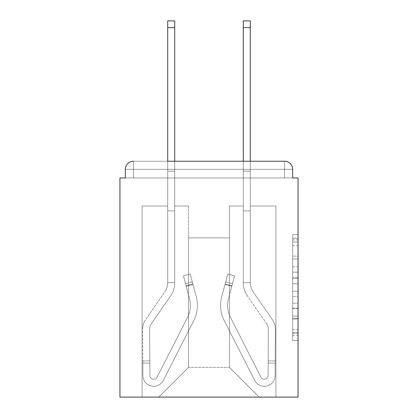 <?xml version="1.0" encoding="UTF-8"?>
<svg xmlns="http://www.w3.org/2000/svg" width="418" height="418" viewBox="0 0 418 418"><rect width="100%" height="100%" fill="white"/><g stroke="black" fill="none" stroke-linecap="round" stroke-linejoin="round"><path stroke-width="0.31" stroke-dasharray="2.09 1.57" d="M292.657 266.872L292.657 283.822L298.055 283.822L298.055 335.215L298.055 239.854L298.055 283.822L292.657 283.822L292.657 238.26L292.657 340.513L292.657 234.555L292.657 333.094L298.055 333.094L292.657 333.094L298.055 333.094L292.657 333.094L292.657 316.139L292.657 340.513L298.055 340.513L298.055 234.555L298.055 332.827L298.055 291.241L292.657 291.241L298.055 291.241L298.055 316.139L298.055 241.97L292.657 241.97L298.055 241.97L298.055 340.513L298.055 239.854L298.055 340.513L292.657 340.513L292.657 234.555L298.055 234.555L298.055 239.854L298.055 234.555L298.055 239.854L298.055 234.555L298.055 238.26L298.055 234.555L292.657 234.555L292.657 241.97L298.055 241.97L292.657 241.97L292.657 266.872L298.055 266.872M298.055 277.468L298.055 272.17L298.055 277.468L292.657 277.468L292.657 256.14L292.657 318.924L292.657 303.16L298.055 303.16L292.657 303.16L292.657 340.513L298.055 340.513L292.657 340.513L298.055 340.513L292.657 340.513L292.657 234.555L298.055 234.555L292.657 234.555L298.055 234.555L292.657 234.555L292.657 277.468L298.055 277.468M284.569 177.964L284.564 169.327L292.657 169.327A8.094 8.094 0 0 0 284.564 161.233A8.094 8.094 0 0 1 292.657 169.327L292.657 177.964L292.657 169.327L292.657 177.964L284.569 177.964L292.657 177.964L284.569 177.964L292.657 177.964L292.657 169.327A8.094 8.094 0 0 0 284.564 161.233L133.436 161.233L133.436 169.327L284.564 169.327L284.564 177.964L292.657 177.964L284.569 177.964L284.564 169.327L284.564 177.964L292.657 177.964L284.569 177.964L284.564 169.327L284.564 177.964L292.657 177.964L284.569 177.964L284.564 169.327L284.564 177.964L292.657 177.964L292.657 169.327L284.564 169.327L284.564 177.964L292.657 177.964L292.657 169.327A8.094 8.094 0 0 0 284.564 161.233L284.564 177.964L284.564 169.327L284.564 177.964L298.055 177.964L298.055 397.1L119.945 397.1L119.945 177.964L125.343 177.964L125.343 169.327L125.343 177.964L133.436 177.964L125.343 177.964L133.436 177.964L133.436 169.327L133.436 177.964L133.436 169.327L284.564 169.327L125.343 169.327A8.094 8.094 0 0 1 133.436 161.233L284.564 161.233L133.436 161.233A8.094 8.094 0 0 0 125.343 169.327L125.343 177.964L133.436 177.964L133.436 161.233A8.094 8.094 0 0 0 125.343 169.327L125.343 177.964L133.436 177.964L133.436 169.327L133.431 177.964L125.343 177.964L133.436 177.964L133.436 169.327L284.564 169.327L284.564 177.964L133.436 177.964L133.436 169.327L133.431 177.964L125.343 177.964L133.436 177.964L133.436 169.327L284.564 169.327L284.564 161.233A8.094 8.094 0 0 1 292.657 169.327L292.657 177.964L292.657 169.327A8.094 8.094 0 0 0 284.564 161.233L133.436 161.233A8.094 8.094 0 0 0 125.343 169.327A8.094 8.094 0 0 1 133.436 161.233A8.094 8.094 0 0 0 125.343 169.327L125.343 177.964L133.436 177.964L133.436 169.327L133.431 177.964L125.343 177.964L292.657 177.964L292.657 169.327A8.094 8.094 0 0 0 284.564 161.233L133.436 161.233A8.094 8.094 0 0 0 125.343 169.327L125.343 177.964L133.431 177.964L125.343 177.964L133.431 177.964L125.343 177.964L125.343 169.327A8.094 8.094 0 0 1 133.436 161.233A8.094 8.094 0 0 0 125.343 169.327L292.657 169.327A8.094 8.094 0 0 0 284.564 161.233A8.094 8.094 0 0 1 292.657 169.327A8.094 8.094 0 0 0 284.564 161.233L133.436 161.233A8.094 8.094 0 0 0 125.343 169.327L133.431 169.327L133.431 177.964L284.569 177.964L133.431 177.964L284.569 177.964L133.431 177.964L284.569 177.964L133.431 177.964L284.569 177.964L284.569 169.327L133.431 169.327L133.431 177.964M188.492 206.032L174.724 206.032L188.492 206.032L174.724 206.032L188.492 206.032L174.724 206.032L188.492 206.032L174.724 206.032L188.492 206.032L174.724 206.032L188.492 206.032L174.724 206.032L188.492 206.032L174.724 206.032L188.492 206.032L174.724 206.032L188.492 206.032L188.492 367.417L188.492 237.879L188.492 367.417L158.803 397.1L275.927 397.1L275.927 206.032L250.288 206.032L275.927 206.032L250.288 206.032L275.927 206.032L250.288 206.032L275.927 206.032L250.288 206.032L275.927 206.032L250.288 206.032L275.927 206.032L250.288 206.032L275.927 206.032L250.288 206.032L275.927 206.032L250.288 206.032L275.927 206.032L275.927 397.1L275.927 206.032L275.927 397.1L275.927 206.032L275.927 397.1L275.927 206.032L275.927 397.1L275.927 206.032L275.927 397.1L275.927 206.032L275.927 397.1L275.927 206.032L275.927 397.1L275.927 206.032L275.927 397.1L158.803 397.1L188.492 367.417L188.492 237.879L229.508 237.879L229.508 367.417L188.492 367.417L188.492 206.032M167.712 206.032L142.073 206.032L142.073 397.1L158.803 397.1L188.492 367.417L188.492 237.879L188.492 367.417L188.492 237.879L188.492 367.417L188.492 237.879L188.492 367.417L188.492 237.879L188.492 367.417L188.492 237.879L188.492 367.417L188.492 237.879L188.492 367.417L229.508 367.417L229.508 237.879L229.508 367.417L259.197 397.1L229.508 367.417L229.508 237.879L229.508 367.417L259.197 397.1L229.508 367.417L229.508 237.879L229.508 367.417L259.197 397.1L229.508 367.417L229.508 237.879L229.508 367.417L259.197 397.1L229.508 367.417L229.508 237.879L229.508 367.417L259.197 397.1L229.508 367.417L229.508 237.879L229.508 367.417L259.197 397.1L229.508 367.417L229.508 237.879L229.508 367.417L259.197 397.1L229.508 367.417L229.508 237.879L229.508 367.417L259.197 397.1L229.508 367.417L229.508 237.879L188.492 237.879L188.492 367.417L158.803 397.1L188.492 367.417L158.803 397.1L188.492 367.417L158.803 397.1L188.492 367.417L158.803 397.1L188.492 367.417L158.803 397.1L188.492 367.417L158.803 397.1L188.492 367.417L158.803 397.1L188.492 367.417L158.803 397.1L142.073 397.1L158.803 397.1L142.073 397.1L158.803 397.1L142.073 397.1L158.803 397.1L142.073 397.1L158.803 397.1L142.073 397.1L158.803 397.1L142.073 397.1L158.803 397.1L142.073 397.1L158.803 397.1L142.073 397.1L142.073 206.032L142.073 397.1L142.073 206.032L142.073 397.1L142.073 206.032L142.073 397.1L142.073 206.032L142.073 397.1L142.073 206.032L142.073 397.1L142.073 206.032L142.073 397.1L142.073 206.032L142.073 397.1L142.073 206.032L167.712 206.032L142.073 206.032L167.712 206.032L142.073 206.032L167.712 206.032L142.073 206.032L167.712 206.032L142.073 206.032L167.712 206.032L142.073 206.032L167.712 206.032L142.073 206.032L167.712 206.032L142.073 206.032L167.712 206.032L167.712 177.964L167.712 206.032M243.276 206.032L229.508 206.032L229.508 237.879L229.508 206.032L229.508 237.879L229.508 206.032L229.508 237.879L229.508 206.032L229.508 237.879L229.508 206.032L229.508 237.879L229.508 206.032L229.508 237.879L229.508 206.032L229.508 237.879L229.508 206.032L229.508 237.879L229.508 206.032L243.276 206.032L229.508 206.032L243.276 206.032L229.508 206.032L243.276 206.032L229.508 206.032L243.276 206.032L229.508 206.032L243.276 206.032L229.508 206.032L243.276 206.032L229.508 206.032L243.276 206.032L229.508 206.032L243.276 206.032L243.276 177.964L250.288 177.964L250.288 206.032L250.288 20.9L250.288 210.891L243.276 210.891L243.276 282.672L250.288 282.672L250.288 210.891L243.276 210.891L243.276 282.672L250.288 282.672L250.288 210.891L243.276 210.891L243.276 177.964L243.276 206.032L243.276 177.964L250.288 177.964L243.276 177.964L250.288 177.964L243.276 177.964L250.288 177.964L250.288 171.218L243.276 171.218L243.276 20.9L243.276 177.964L250.288 177.964L250.288 210.891L243.276 210.891L243.276 282.672L250.288 282.672A16.192 16.192 0 0 0 253.162 291.884L272.515 319.88A16.192 16.192 0 0 1 275.389 329.185L275.107 375.578A10.795 10.795 0 0 1 264.312 386.305A10.795 10.795 0 0 0 275.107 375.578A10.795 10.795 0 0 1 264.312 386.305A10.795 10.795 0 0 0 275.107 375.578L275.196 360.938L275.18 363.096L275.196 360.938L275.18 363.096L275.196 360.938L275.18 363.096L275.196 360.938L275.18 363.096L275.196 360.938L275.18 363.096L275.196 360.938L275.18 363.096L275.196 360.938L275.18 363.096L275.196 360.938L275.18 363.096L268.168 363.054L268.178 360.896L268.09 375.531A3.778 3.778 0 0 1 260.947 377.224A3.778 3.778 0 0 0 264.312 379.288A3.778 3.778 0 0 1 260.947 377.224A3.778 3.778 0 0 0 268.09 375.531A3.778 3.778 0 0 1 264.312 379.288A3.778 3.778 0 0 0 268.09 375.531A3.778 3.778 0 0 1 260.947 377.224L230.564 317.596A26.987 26.987 0 0 1 228.541 298.358A26.987 26.987 0 0 0 230.564 317.596A26.987 26.987 0 0 1 228.541 298.358L234.571 275.854L231.776 286.283L234.571 275.854L227.794 274.041L224.999 284.465L227.794 274.041L234.571 275.854L231.776 286.283L234.571 275.854L227.794 274.041L224.999 284.465L227.794 274.041L234.571 275.854L231.776 286.283L234.571 275.854L227.794 274.041L224.999 284.465L227.794 274.041L234.571 275.854L231.776 286.283L234.571 275.854L227.794 274.041L224.999 284.465L227.794 274.041L234.571 275.854L231.776 286.283L234.571 275.854L227.794 274.041L224.999 284.465L227.794 274.041L234.571 275.854L231.776 286.283L234.571 275.854L227.794 274.041L224.999 284.465L227.794 274.041L234.571 275.854L231.776 286.283L234.571 275.854L227.794 274.041L224.999 284.465L227.794 274.041L234.571 275.854L231.776 286.283L224.999 284.465L227.794 274.041L224.999 284.465L231.776 286.283L224.999 284.465L231.776 286.283L224.999 284.465L231.776 286.283L224.999 284.465L231.776 286.283L224.999 284.465L231.776 286.283L224.999 284.465L231.776 286.283L224.999 284.465L231.776 286.283L224.999 284.465L231.776 286.283L228.541 298.358L232.476 283.676L231.917 285.76L232.476 283.676L231.917 285.76L232.476 283.676L231.917 285.76L232.476 283.676L231.917 285.76L232.476 283.676L231.917 285.76L232.476 283.676L231.917 285.76L232.476 283.676L231.917 285.76L232.476 283.676L231.917 285.76L225.14 283.942L225.699 281.857L221.765 296.545A34.004 34.004 0 0 0 224.309 320.784A34.004 34.004 0 0 1 221.765 296.545A34.004 34.004 0 0 0 224.309 320.784L254.693 380.411L224.309 320.784A34.004 34.004 0 0 1 221.765 296.545L224.999 284.465L221.765 296.545A34.004 34.004 0 0 0 224.309 320.784L254.693 380.411A10.795 10.795 0 0 0 264.312 386.305A10.795 10.795 0 0 1 254.693 380.411L224.309 320.784A34.004 34.004 0 0 1 221.765 296.545A34.004 34.004 0 0 0 224.309 320.784L254.693 380.411A10.795 10.795 0 0 0 264.312 386.305A10.795 10.795 0 0 1 254.693 380.411L224.309 320.784A34.004 34.004 0 0 1 221.765 296.545L224.999 284.465L221.765 296.545A34.004 34.004 0 0 0 224.309 320.784L254.693 380.411A10.795 10.795 0 0 0 275.107 375.578L275.18 363.096L268.168 363.054L268.09 375.531A3.778 3.778 0 0 1 260.947 377.224L230.564 317.596A26.987 26.987 0 0 1 228.541 298.358L231.917 285.76L225.14 283.942L221.765 296.545A34.004 34.004 0 0 0 224.309 320.784A34.004 34.004 0 0 1 221.765 296.545L224.999 284.465L221.765 296.545A34.004 34.004 0 0 0 224.309 320.784L254.693 380.411L224.309 320.784A34.004 34.004 0 0 1 221.765 296.545A34.004 34.004 0 0 0 224.309 320.784L254.693 380.411A10.795 10.795 0 0 0 275.107 375.578A10.795 10.795 0 0 1 254.693 380.411L224.309 320.784A34.004 34.004 0 0 1 221.765 296.545L224.999 284.465L221.765 296.545A34.004 34.004 0 0 0 224.309 320.784L254.693 380.411A10.795 10.795 0 0 0 264.312 386.305A10.795 10.795 0 0 1 254.693 380.411L224.309 320.784A34.004 34.004 0 0 1 221.765 296.545A34.004 34.004 0 0 0 224.309 320.784L254.693 380.411A10.795 10.795 0 0 0 275.107 375.578A10.795 10.795 0 0 1 264.312 386.305A10.795 10.795 0 0 0 275.107 375.578L275.18 363.096L268.168 363.054L268.178 360.896L268.09 375.531A3.778 3.778 0 0 1 264.312 379.288A3.778 3.778 0 0 0 268.09 375.531A3.778 3.778 0 0 1 264.312 379.288A3.778 3.778 0 0 0 268.09 375.531A3.778 3.778 0 0 1 260.947 377.224L230.564 317.596A26.987 26.987 0 0 1 228.541 298.358A26.987 26.987 0 0 0 230.564 317.596A26.987 26.987 0 0 1 228.541 298.358A26.987 26.987 0 0 0 230.564 317.596A26.987 26.987 0 0 1 228.541 298.358L231.917 285.76L225.14 283.942L225.699 281.857L221.765 296.545A34.004 34.004 0 0 0 224.309 320.784A34.004 34.004 0 0 1 221.765 296.545A34.004 34.004 0 0 0 224.309 320.784L254.693 380.411L224.309 320.784A34.004 34.004 0 0 1 221.765 296.545L224.999 284.465L221.765 296.545A34.004 34.004 0 0 0 224.309 320.784L254.693 380.411A10.795 10.795 0 0 0 264.312 386.305A10.795 10.795 0 0 1 254.693 380.411L224.309 320.784A34.004 34.004 0 0 1 221.765 296.545A34.004 34.004 0 0 0 224.309 320.784L254.693 380.411A10.795 10.795 0 0 0 264.312 386.305A10.795 10.795 0 0 1 254.693 380.411L224.309 320.784A34.004 34.004 0 0 1 221.765 296.545L224.999 284.465L221.765 296.545A34.004 34.004 0 0 0 224.309 320.784L254.693 380.411A10.795 10.795 0 0 0 275.107 375.578L275.18 363.096L268.168 363.054L268.09 375.531A3.778 3.778 0 0 1 260.947 377.224L230.564 317.596A26.987 26.987 0 0 1 228.541 298.358L231.917 285.76L225.14 283.942L221.765 296.545A34.004 34.004 0 0 0 224.309 320.784A34.004 34.004 0 0 1 221.765 296.545L225.699 281.857L221.765 296.545A34.004 34.004 0 0 0 224.309 320.784L254.693 380.411A10.795 10.795 0 0 0 275.107 375.578A10.795 10.795 0 0 1 254.693 380.411L224.309 320.784A34.004 34.004 0 0 1 221.765 296.545L225.699 281.857L221.765 296.545A34.004 34.004 0 0 0 224.309 320.784L254.693 380.411A10.795 10.795 0 0 0 264.312 386.305A10.795 10.795 0 0 1 254.693 380.411L224.309 320.784L254.693 380.411A10.795 10.795 0 0 0 275.107 375.578A10.795 10.795 0 0 1 264.312 386.305A10.795 10.795 0 0 0 275.107 375.578L275.18 363.096L268.168 363.054L268.178 360.896L268.09 375.531A3.778 3.778 0 0 1 264.312 379.288A3.778 3.778 0 0 0 268.09 375.531A3.778 3.778 0 0 1 264.312 379.288A3.778 3.778 0 0 0 268.09 375.531A3.778 3.778 0 0 1 260.947 377.224A3.778 3.778 0 0 0 264.312 379.288A3.778 3.778 0 0 1 260.947 377.224A3.778 3.778 0 0 0 268.09 375.531A3.778 3.778 0 0 1 264.312 379.288A3.778 3.778 0 0 0 268.09 375.531A3.778 3.778 0 0 1 260.947 377.224L230.564 317.596A26.987 26.987 0 0 1 228.541 298.358A26.987 26.987 0 0 0 230.564 317.596A26.987 26.987 0 0 1 228.541 298.358A26.987 26.987 0 0 0 230.564 317.596A26.987 26.987 0 0 1 228.541 298.358L231.917 285.76L225.14 283.942L231.917 285.76L225.14 283.942L231.917 285.76L225.14 283.942L231.917 285.76L225.14 283.942L231.917 285.76L228.541 298.358A26.987 26.987 0 0 0 230.564 317.596A26.987 26.987 0 0 1 228.541 298.358A26.987 26.987 0 0 0 230.564 317.596A26.987 26.987 0 0 1 228.541 298.358L231.917 285.76L228.541 298.358A26.987 26.987 0 0 0 230.564 317.596A26.987 26.987 0 0 1 228.541 298.358A26.987 26.987 0 0 0 230.564 317.596A26.987 26.987 0 0 1 228.541 298.358L231.917 285.76L228.541 298.358A26.987 26.987 0 0 0 230.564 317.596A26.987 26.987 0 0 1 228.541 298.358A26.987 26.987 0 0 0 230.564 317.596A26.987 26.987 0 0 1 228.541 298.358L231.917 285.76L228.541 298.358A26.987 26.987 0 0 0 230.564 317.596L260.947 377.224A3.778 3.778 0 0 0 264.312 379.288A3.778 3.778 0 0 1 260.947 377.224A3.778 3.778 0 0 0 268.09 375.531A3.778 3.778 0 0 1 264.312 379.288A3.778 3.778 0 0 0 268.09 375.531A3.778 3.778 0 0 1 260.947 377.224L230.564 317.596L260.947 377.224A3.778 3.778 0 0 0 264.312 379.288A3.778 3.778 0 0 1 260.947 377.224A3.778 3.778 0 0 0 268.09 375.531A3.778 3.778 0 0 1 264.312 379.288A3.778 3.778 0 0 0 268.09 375.531L268.372 329.144L268.09 375.531A3.778 3.778 0 0 1 260.947 377.224L230.564 317.596L260.947 377.224A3.778 3.778 0 0 0 264.312 379.288A3.778 3.778 0 0 1 260.947 377.224A3.778 3.778 0 0 0 268.09 375.531L268.372 329.144L268.09 375.531L268.168 363.054L275.18 363.096L268.168 363.054L275.18 363.096L268.168 363.054L275.18 363.096L268.168 363.054L275.18 363.096L275.107 375.578A10.795 10.795 0 0 1 254.693 380.411L224.309 320.784L254.693 380.411A10.795 10.795 0 0 0 264.312 386.305A10.795 10.795 0 0 1 254.693 380.411A10.795 10.795 0 0 0 275.107 375.578A10.795 10.795 0 0 1 264.312 386.305A10.795 10.795 0 0 0 275.107 375.578L275.18 363.096L275.107 375.578A10.795 10.795 0 0 1 254.693 380.411L224.309 320.784L254.693 380.411A10.795 10.795 0 0 0 264.312 386.305A10.795 10.795 0 0 1 254.693 380.411A10.795 10.795 0 0 0 275.107 375.578A10.795 10.795 0 0 1 264.312 386.305A10.795 10.795 0 0 0 275.107 375.578L275.18 363.096L275.107 375.578A10.795 10.795 0 0 1 254.693 380.411A10.795 10.795 0 0 0 275.107 375.578A10.795 10.795 0 0 1 264.312 386.305A10.795 10.795 0 0 0 275.107 375.578L275.18 363.096L275.107 375.578A10.795 10.795 0 0 1 254.693 380.411A10.795 10.795 0 0 0 275.107 375.578L275.18 363.096L275.107 375.578A10.795 10.795 0 0 1 264.312 386.305A10.795 10.795 0 0 0 275.107 375.578L275.389 329.185A16.192 16.192 0 0 0 272.515 319.88A16.192 16.192 0 0 1 275.389 329.185A16.192 16.192 0 0 0 272.515 319.88A16.192 16.192 0 0 1 275.389 329.185A16.192 16.192 0 0 0 272.515 319.88A16.192 16.192 0 0 1 275.389 329.185A16.192 16.192 0 0 0 272.515 319.88A16.192 16.192 0 0 1 275.389 329.185A16.192 16.192 0 0 0 272.515 319.88A16.192 16.192 0 0 1 275.389 329.185A16.192 16.192 0 0 0 272.515 319.88A16.192 16.192 0 0 1 275.389 329.185A16.192 16.192 0 0 0 272.515 319.88A16.192 16.192 0 0 1 275.389 329.185A16.192 16.192 0 0 0 272.515 319.88L253.162 291.884A16.192 16.192 0 0 1 250.288 282.672L250.288 177.964L243.276 177.964L250.288 177.964L243.276 177.964L250.288 177.964L250.288 171.218L243.276 171.218L243.276 20.9L243.276 177.964L250.288 177.964L250.288 210.891L243.276 210.891L243.276 282.672L250.288 282.672L250.288 210.891L243.276 210.891L243.276 177.964L250.288 177.964L243.276 177.964L250.288 177.964L243.276 177.964L250.288 177.964L250.288 20.9L250.288 210.891L243.276 210.891L243.276 282.672A23.209 23.209 0 0 0 247.388 295.871L266.741 323.872A9.175 9.175 0 0 1 268.372 329.144A9.175 9.175 0 0 0 266.741 323.872A9.175 9.175 0 0 1 268.372 329.144A9.175 9.175 0 0 0 266.741 323.872A9.175 9.175 0 0 1 268.372 329.144A9.175 9.175 0 0 0 266.741 323.872A9.175 9.175 0 0 1 268.372 329.144A9.175 9.175 0 0 0 266.741 323.872A9.175 9.175 0 0 1 268.372 329.144A9.175 9.175 0 0 0 266.741 323.872A9.175 9.175 0 0 1 268.372 329.144A9.175 9.175 0 0 0 266.741 323.872A9.175 9.175 0 0 1 268.372 329.144A9.175 9.175 0 0 0 266.741 323.872A9.175 9.175 0 0 1 268.372 329.144A9.175 9.175 0 0 0 266.741 323.872L247.388 295.871A23.209 23.209 0 0 1 243.276 282.672L250.288 282.672A16.192 16.192 0 0 0 253.162 291.884A16.192 16.192 0 0 1 250.288 282.672L250.288 210.891L243.276 210.891L243.276 282.672L250.288 282.672L250.288 177.964L243.276 177.964L250.288 177.964L243.276 177.964L250.288 177.964L250.288 171.218L243.276 171.218L243.276 20.9L243.276 177.964L250.288 177.964L250.288 210.891L243.276 210.891L243.276 177.964L250.288 177.964L243.276 177.964L250.288 177.964L243.276 177.964L243.276 206.032M259.197 397.1L229.508 367.417L259.197 397.1M167.712 27.645L167.712 210.891L167.712 177.964L174.724 177.964L174.724 171.218L167.712 171.218L174.724 171.218L174.724 161.233L167.712 161.233L167.712 177.964L174.724 177.964L174.724 206.032L174.724 177.964L167.712 177.964L167.712 20.9L167.712 210.891L174.724 210.891L174.724 282.672L167.712 282.672L167.712 210.891L174.724 210.891L174.724 282.672L167.712 282.672L167.712 210.891L174.724 210.891L174.724 177.964L167.712 177.964L174.724 177.964L167.712 177.964L174.724 177.964L167.712 177.964L167.712 171.218L174.724 171.218L174.724 20.9L174.724 177.964L167.712 177.964L167.712 210.891L174.724 210.891L174.724 282.672L167.712 282.672A16.192 16.192 0 0 1 164.838 291.884L145.485 319.88A16.192 16.192 0 0 0 142.611 329.185L142.893 375.578A10.795 10.795 0 0 0 153.688 386.305A10.795 10.795 0 0 1 142.893 375.578A10.795 10.795 0 0 0 153.688 386.305A10.795 10.795 0 0 1 142.893 375.578L142.804 360.938L142.82 363.096L142.804 360.938L142.82 363.096L142.804 360.938L142.82 363.096L142.804 360.938L142.82 363.096L142.804 360.938L142.82 363.096L142.804 360.938L142.82 363.096L142.804 360.938L142.82 363.096L142.804 360.938L142.82 363.096L149.832 363.054L149.822 360.896L149.91 375.531A3.778 3.778 0 0 0 157.053 377.224A3.778 3.778 0 0 1 153.688 379.288A3.778 3.778 0 0 0 157.053 377.224A3.778 3.778 0 0 1 149.91 375.531A3.778 3.778 0 0 0 153.688 379.288A3.778 3.778 0 0 1 149.91 375.531A3.778 3.778 0 0 0 157.053 377.224L187.436 317.596A26.987 26.987 0 0 0 189.458 298.358A26.987 26.987 0 0 1 187.436 317.596A26.987 26.987 0 0 0 189.458 298.358L183.429 275.854L186.224 286.283L183.429 275.854L190.206 274.041L193.001 284.465L190.206 274.041L183.429 275.854L186.224 286.283L183.429 275.854L190.206 274.041L193.001 284.465L190.206 274.041L183.429 275.854L186.224 286.283L183.429 275.854L190.206 274.041L193.001 284.465L190.206 274.041L183.429 275.854L186.224 286.283L183.429 275.854L190.206 274.041L193.001 284.465L190.206 274.041L183.429 275.854L186.224 286.283L183.429 275.854L190.206 274.041L193.001 284.465L190.206 274.041L183.429 275.854L186.224 286.283L183.429 275.854L190.206 274.041L193.001 284.465L190.206 274.041L183.429 275.854L186.224 286.283L183.429 275.854L190.206 274.041L193.001 284.465L190.206 274.041L183.429 275.854L186.224 286.283L193.001 284.465L190.206 274.041L193.001 284.465L186.224 286.283L193.001 284.465L186.224 286.283L193.001 284.465L186.224 286.283L193.001 284.465L186.224 286.283L193.001 284.465L186.224 286.283L193.001 284.465L186.224 286.283L193.001 284.465L186.224 286.283L193.001 284.465L186.224 286.283L189.458 298.358L185.524 283.676L186.083 285.76L185.524 283.676L186.083 285.76L185.524 283.676L186.083 285.76L185.524 283.676L186.083 285.76L185.524 283.676L186.083 285.76L185.524 283.676L186.083 285.76L185.524 283.676L186.083 285.76L185.524 283.676L186.083 285.76L192.86 283.942L192.301 281.857L196.235 296.545A34.004 34.004 0 0 1 193.691 320.784A34.004 34.004 0 0 0 196.235 296.545A34.004 34.004 0 0 1 193.691 320.784L163.307 380.411L193.691 320.784A34.004 34.004 0 0 0 196.235 296.545L193.001 284.465L196.235 296.545A34.004 34.004 0 0 1 193.691 320.784L163.307 380.411A10.795 10.795 0 0 1 153.688 386.305A10.795 10.795 0 0 0 163.307 380.411L193.691 320.784A34.004 34.004 0 0 0 196.235 296.545A34.004 34.004 0 0 1 193.691 320.784L163.307 380.411A10.795 10.795 0 0 1 153.688 386.305A10.795 10.795 0 0 0 163.307 380.411L193.691 320.784A34.004 34.004 0 0 0 196.235 296.545L193.001 284.465L196.235 296.545A34.004 34.004 0 0 1 193.691 320.784L163.307 380.411A10.795 10.795 0 0 1 142.893 375.578L142.82 363.096L149.832 363.054L149.91 375.531A3.778 3.778 0 0 0 157.053 377.224L187.436 317.596A26.987 26.987 0 0 0 189.458 298.358L186.083 285.76L192.86 283.942L196.235 296.545A34.004 34.004 0 0 1 193.691 320.784A34.004 34.004 0 0 0 196.235 296.545L193.001 284.465L196.235 296.545A34.004 34.004 0 0 1 193.691 320.784L163.307 380.411L193.691 320.784A34.004 34.004 0 0 0 196.235 296.545A34.004 34.004 0 0 1 193.691 320.784L163.307 380.411A10.795 10.795 0 0 1 142.893 375.578A10.795 10.795 0 0 0 163.307 380.411L193.691 320.784A34.004 34.004 0 0 0 196.235 296.545L193.001 284.465L196.235 296.545A34.004 34.004 0 0 1 193.691 320.784L163.307 380.411A10.795 10.795 0 0 1 153.688 386.305A10.795 10.795 0 0 0 163.307 380.411L193.691 320.784A34.004 34.004 0 0 0 196.235 296.545A34.004 34.004 0 0 1 193.691 320.784L163.307 380.411A10.795 10.795 0 0 1 142.893 375.578A10.795 10.795 0 0 0 153.688 386.305A10.795 10.795 0 0 1 142.893 375.578L142.82 363.096L149.832 363.054L149.822 360.896L149.91 375.531A3.778 3.778 0 0 0 153.688 379.288A3.778 3.778 0 0 1 149.91 375.531A3.778 3.778 0 0 0 153.688 379.288A3.778 3.778 0 0 1 149.91 375.531A3.778 3.778 0 0 0 157.053 377.224L187.436 317.596A26.987 26.987 0 0 0 189.458 298.358A26.987 26.987 0 0 1 187.436 317.596A26.987 26.987 0 0 0 189.458 298.358A26.987 26.987 0 0 1 187.436 317.596A26.987 26.987 0 0 0 189.458 298.358L186.083 285.76L192.86 283.942L192.301 281.857L196.235 296.545A34.004 34.004 0 0 1 193.691 320.784A34.004 34.004 0 0 0 196.235 296.545A34.004 34.004 0 0 1 193.691 320.784L163.307 380.411L193.691 320.784A34.004 34.004 0 0 0 196.235 296.545L193.001 284.465L196.235 296.545A34.004 34.004 0 0 1 193.691 320.784L163.307 380.411A10.795 10.795 0 0 1 153.688 386.305A10.795 10.795 0 0 0 163.307 380.411L193.691 320.784A34.004 34.004 0 0 0 196.235 296.545A34.004 34.004 0 0 1 193.691 320.784L163.307 380.411A10.795 10.795 0 0 1 153.688 386.305A10.795 10.795 0 0 0 163.307 380.411L193.691 320.784A34.004 34.004 0 0 0 196.235 296.545L193.001 284.465L196.235 296.545A34.004 34.004 0 0 1 193.691 320.784L163.307 380.411A10.795 10.795 0 0 1 142.893 375.578L142.82 363.096L149.832 363.054L149.91 375.531A3.778 3.778 0 0 0 157.053 377.224L187.436 317.596A26.987 26.987 0 0 0 189.458 298.358L186.083 285.76L192.86 283.942L196.235 296.545A34.004 34.004 0 0 1 193.691 320.784A34.004 34.004 0 0 0 196.235 296.545L192.301 281.857L196.235 296.545A34.004 34.004 0 0 1 193.691 320.784L163.307 380.411A10.795 10.795 0 0 1 142.893 375.578A10.795 10.795 0 0 0 163.307 380.411L193.691 320.784A34.004 34.004 0 0 0 196.235 296.545L192.301 281.857L196.235 296.545A34.004 34.004 0 0 1 193.691 320.784L163.307 380.411A10.795 10.795 0 0 1 153.688 386.305A10.795 10.795 0 0 0 163.307 380.411L193.691 320.784L163.307 380.411A10.795 10.795 0 0 1 142.893 375.578A10.795 10.795 0 0 0 153.688 386.305A10.795 10.795 0 0 1 142.893 375.578L142.82 363.096L149.832 363.054L149.822 360.896L149.91 375.531A3.778 3.778 0 0 0 153.688 379.288A3.778 3.778 0 0 1 149.91 375.531A3.778 3.778 0 0 0 153.688 379.288A3.778 3.778 0 0 1 149.91 375.531A3.778 3.778 0 0 0 157.053 377.224A3.778 3.778 0 0 1 153.688 379.288A3.778 3.778 0 0 0 157.053 377.224A3.778 3.778 0 0 1 149.91 375.531A3.778 3.778 0 0 0 153.688 379.288A3.778 3.778 0 0 1 149.91 375.531A3.778 3.778 0 0 0 157.053 377.224L187.436 317.596A26.987 26.987 0 0 0 189.458 298.358A26.987 26.987 0 0 1 187.436 317.596A26.987 26.987 0 0 0 189.458 298.358A26.987 26.987 0 0 1 187.436 317.596A26.987 26.987 0 0 0 189.458 298.358L186.083 285.76L192.86 283.942L186.083 285.76L192.86 283.942L186.083 285.76L192.86 283.942L186.083 285.76L192.86 283.942L186.083 285.76L189.458 298.358A26.987 26.987 0 0 1 187.436 317.596A26.987 26.987 0 0 0 189.458 298.358A26.987 26.987 0 0 1 187.436 317.596A26.987 26.987 0 0 0 189.458 298.358L186.083 285.76L189.458 298.358A26.987 26.987 0 0 1 187.436 317.596A26.987 26.987 0 0 0 189.458 298.358A26.987 26.987 0 0 1 187.436 317.596A26.987 26.987 0 0 0 189.458 298.358L186.083 285.76L189.458 298.358A26.987 26.987 0 0 1 187.436 317.596A26.987 26.987 0 0 0 189.458 298.358A26.987 26.987 0 0 1 187.436 317.596A26.987 26.987 0 0 0 189.458 298.358L186.083 285.76L189.458 298.358A26.987 26.987 0 0 1 187.436 317.596L157.053 377.224A3.778 3.778 0 0 1 153.688 379.288A3.778 3.778 0 0 0 157.053 377.224A3.778 3.778 0 0 1 149.91 375.531A3.778 3.778 0 0 0 153.688 379.288A3.778 3.778 0 0 1 149.91 375.531A3.778 3.778 0 0 0 157.053 377.224L187.436 317.596L157.053 377.224A3.778 3.778 0 0 1 153.688 379.288A3.778 3.778 0 0 0 157.053 377.224A3.778 3.778 0 0 1 149.91 375.531A3.778 3.778 0 0 0 153.688 379.288A3.778 3.778 0 0 1 149.91 375.531L149.628 329.144L149.91 375.531A3.778 3.778 0 0 0 157.053 377.224L187.436 317.596L157.053 377.224A3.778 3.778 0 0 1 153.688 379.288A3.778 3.778 0 0 0 157.053 377.224A3.778 3.778 0 0 1 149.91 375.531L149.628 329.144L149.91 375.531L149.832 363.054L142.82 363.096L149.832 363.054L142.82 363.096L149.832 363.054L142.82 363.096L149.832 363.054L142.82 363.096L142.893 375.578A10.795 10.795 0 0 0 163.307 380.411L193.691 320.784L163.307 380.411A10.795 10.795 0 0 1 153.688 386.305A10.795 10.795 0 0 0 163.307 380.411A10.795 10.795 0 0 1 142.893 375.578A10.795 10.795 0 0 0 153.688 386.305A10.795 10.795 0 0 1 142.893 375.578L142.82 363.096L142.893 375.578A10.795 10.795 0 0 0 163.307 380.411L193.691 320.784L163.307 380.411A10.795 10.795 0 0 1 153.688 386.305A10.795 10.795 0 0 0 163.307 380.411A10.795 10.795 0 0 1 142.893 375.578A10.795 10.795 0 0 0 153.688 386.305A10.795 10.795 0 0 1 142.893 375.578L142.82 363.096L142.893 375.578A10.795 10.795 0 0 0 163.307 380.411A10.795 10.795 0 0 1 142.893 375.578A10.795 10.795 0 0 0 153.688 386.305A10.795 10.795 0 0 1 142.893 375.578L142.82 363.096L142.893 375.578A10.795 10.795 0 0 0 163.307 380.411A10.795 10.795 0 0 1 142.893 375.578L142.82 363.096L142.893 375.578A10.795 10.795 0 0 0 153.688 386.305A10.795 10.795 0 0 1 142.893 375.578L142.611 329.185A16.192 16.192 0 0 1 145.485 319.88A16.192 16.192 0 0 0 142.611 329.185A16.192 16.192 0 0 1 145.485 319.88A16.192 16.192 0 0 0 142.611 329.185A16.192 16.192 0 0 1 145.485 319.88A16.192 16.192 0 0 0 142.611 329.185A16.192 16.192 0 0 1 145.485 319.88A16.192 16.192 0 0 0 142.611 329.185A16.192 16.192 0 0 1 145.485 319.88A16.192 16.192 0 0 0 142.611 329.185A16.192 16.192 0 0 1 145.485 319.88A16.192 16.192 0 0 0 142.611 329.185A16.192 16.192 0 0 1 145.485 319.88A16.192 16.192 0 0 0 142.611 329.185A16.192 16.192 0 0 1 145.485 319.88L164.838 291.884A16.192 16.192 0 0 0 167.712 282.672L167.712 177.964L174.724 177.964L167.712 177.964L174.724 177.964L167.712 177.964L167.712 171.218L174.724 171.218L174.724 20.9L174.724 177.964L167.712 177.964L167.712 210.891L174.724 210.891L174.724 282.672L167.712 282.672L167.712 210.891L174.724 210.891L174.724 177.964L167.712 177.964L174.724 177.964L167.712 177.964L174.724 177.964L167.712 177.964L167.712 20.9L167.712 210.891L174.724 210.891L174.724 282.672A23.209 23.209 0 0 1 170.612 295.871L151.259 323.872A9.175 9.175 0 0 0 149.628 329.144A9.175 9.175 0 0 1 151.259 323.872A9.175 9.175 0 0 0 149.628 329.144A9.175 9.175 0 0 1 151.259 323.872A9.175 9.175 0 0 0 149.628 329.144A9.175 9.175 0 0 1 151.259 323.872A9.175 9.175 0 0 0 149.628 329.144A9.175 9.175 0 0 1 151.259 323.872A9.175 9.175 0 0 0 149.628 329.144A9.175 9.175 0 0 1 151.259 323.872A9.175 9.175 0 0 0 149.628 329.144A9.175 9.175 0 0 1 151.259 323.872A9.175 9.175 0 0 0 149.628 329.144A9.175 9.175 0 0 1 151.259 323.872A9.175 9.175 0 0 0 149.628 329.144A9.175 9.175 0 0 1 151.259 323.872L170.612 295.871A23.209 23.209 0 0 0 174.724 282.672L167.712 282.672A16.192 16.192 0 0 1 164.838 291.884A16.192 16.192 0 0 0 167.712 282.672L167.712 210.891L174.724 210.891L174.724 282.672L167.712 282.672L167.712 177.964L174.724 177.964L167.712 177.964L174.724 177.964L167.712 177.964L167.712 171.218L174.724 171.218L174.724 20.9L174.724 177.964L167.712 177.964L167.712 210.891L174.724 210.891L174.724 177.964L167.712 177.964L174.724 177.964L167.712 177.964L174.724 177.964L174.724 282.672L167.712 282.672A16.192 16.192 0 0 1 164.838 291.884A16.192 16.192 0 0 0 167.712 282.672L167.712 210.891L174.724 210.891L174.724 282.672L167.712 282.672L167.712 210.891L174.724 210.891L174.724 20.9L174.724 282.672A23.209 23.209 0 0 1 170.612 295.871A23.209 23.209 0 0 0 174.724 282.672L167.712 282.672A16.192 16.192 0 0 1 164.838 291.884A16.192 16.192 0 0 0 167.712 282.672L167.712 210.891L174.724 210.891L174.724 282.672L167.712 282.672L167.712 171.218L174.724 171.218L174.724 20.9L174.724 282.672L167.712 282.672A16.192 16.192 0 0 1 164.838 291.884A16.192 16.192 0 0 0 167.712 282.672L167.712 210.891L174.724 210.891L174.724 282.672L167.712 282.672L167.712 210.891L174.724 210.891L174.724 20.9L167.712 20.9L167.712 210.891L174.724 210.891L174.724 282.672A23.209 23.209 0 0 1 170.612 295.871A23.209 23.209 0 0 0 174.724 282.672L167.712 282.672A16.192 16.192 0 0 1 164.838 291.884A16.192 16.192 0 0 0 167.712 282.672L167.712 210.891L174.724 210.891L174.724 282.672L167.712 282.672L167.712 177.964L174.724 177.964L174.724 210.891L174.724 171.218L174.724 282.672L167.712 282.672A16.192 16.192 0 0 1 164.838 291.884A16.192 16.192 0 0 0 167.712 282.672L167.712 210.891L174.724 210.891L174.724 282.672L167.712 282.672L167.712 210.891L174.724 210.891L174.724 171.218L167.712 171.218L174.724 171.218L167.712 171.218L167.712 20.9L167.712 177.964L174.724 177.964L174.724 210.891L167.712 210.891L174.724 210.891L167.712 210.891L167.712 171.218L174.724 171.218L167.712 171.218L167.712 20.9L167.712 210.891L174.724 210.891L167.712 210.891L174.724 210.891L167.712 210.891L167.712 177.964L174.724 177.964L174.724 171.218L167.712 171.218L167.712 20.9L167.712 177.964L174.724 177.964L174.724 210.891L167.712 210.891L174.724 210.891L167.712 210.891L167.712 171.218L174.724 171.218L167.712 171.218L167.712 27.645L174.724 27.645M284.564 177.964L133.436 177.964M284.564 169.327L292.657 169.327L284.564 169.327L284.564 161.233L133.436 161.233L133.436 169.327L284.564 169.327L133.436 169.327L284.564 169.327L284.564 161.233L284.564 169.327L284.564 161.233L284.564 169.327L284.564 161.233L284.564 169.327L284.564 161.233L284.564 169.327L284.564 161.233L284.564 169.327L284.564 161.233L284.564 169.327L292.657 169.327A8.094 8.094 0 0 0 284.564 161.233L284.564 169.327L292.657 169.327A8.094 8.094 0 0 0 284.564 161.233L133.436 161.233A8.094 8.094 0 0 0 125.343 169.327L133.431 169.327M284.564 161.233L133.436 161.233A8.094 8.094 0 0 0 125.343 169.327L133.436 169.327L133.436 161.233L133.436 169.327L133.436 161.233L133.436 169.327L125.343 169.327L133.436 169.327L133.436 161.233L133.436 169.327L133.436 161.233L133.436 169.327L125.343 169.327L133.436 169.327L133.436 161.233L133.436 169.327L133.436 161.233L133.436 169.327L125.343 169.327M250.288 161.233L243.276 161.233L243.276 20.9L243.276 282.672L250.288 282.672A16.192 16.192 0 0 0 253.162 291.884A16.192 16.192 0 0 1 250.288 282.672L250.288 210.891L243.276 210.891L243.276 282.672L250.288 282.672L250.288 210.891L243.276 210.891L243.276 20.9L243.276 282.672A23.209 23.209 0 0 0 247.388 295.871A23.209 23.209 0 0 1 243.276 282.672L250.288 282.672A16.192 16.192 0 0 0 253.162 291.884A16.192 16.192 0 0 1 250.288 282.672L250.288 210.891L243.276 210.891L243.276 282.672L250.288 282.672L250.288 171.218L243.276 171.218L243.276 20.9L243.276 282.672L250.288 282.672A16.192 16.192 0 0 0 253.162 291.884A16.192 16.192 0 0 1 250.288 282.672L250.288 210.891L243.276 210.891L243.276 282.672L250.288 282.672L250.288 210.891L243.276 210.891L243.276 171.218L250.288 171.218L250.288 20.9L250.288 210.891L243.276 210.891L243.276 282.672A23.209 23.209 0 0 0 247.388 295.871A23.209 23.209 0 0 1 243.276 282.672L250.288 282.672A16.192 16.192 0 0 0 253.162 291.884A16.192 16.192 0 0 1 250.288 282.672L250.288 210.891L243.276 210.891L243.276 282.672L250.288 282.672L250.288 177.964L243.276 177.964L243.276 210.891L243.276 171.218L250.288 171.218L250.288 20.9L250.288 177.964L243.276 177.964L243.276 282.672L250.288 282.672A16.192 16.192 0 0 0 253.162 291.884A16.192 16.192 0 0 1 250.288 282.672L250.288 210.891L243.276 210.891L243.276 282.672L250.288 282.672L250.288 210.891L243.276 210.891L243.276 171.218L250.288 171.218L243.276 171.218L250.288 171.218L250.288 20.9L250.288 177.964L250.288 171.218L243.276 171.218L250.288 171.218L250.288 20.9L250.288 210.891L243.276 210.891L250.288 210.891L250.288 177.964L243.276 177.964L243.276 210.891L250.288 210.891L243.276 210.891L250.288 210.891L243.276 210.891L250.288 210.891L250.288 177.964L243.276 177.964L243.276 171.218L250.288 171.218L250.288 20.9L250.288 177.964L250.288 171.218L243.276 171.218L250.288 171.218L250.288 161.233M292.657 283.822L298.055 283.822L292.657 283.822M292.657 238.26L292.657 234.555L292.657 238.26L298.055 238.26L292.657 238.26M292.657 318.657L292.657 296.54L292.657 318.657L298.055 318.657L292.657 318.657M292.657 296.54L292.657 291.241L298.055 291.241L292.657 291.241L292.657 296.54L298.055 296.54L292.657 296.54M292.657 256.14L292.657 241.97L292.657 256.14L298.055 256.14L292.657 256.14M292.657 234.555L298.055 234.555L292.657 234.555L292.657 239.854L292.657 234.555L298.055 234.555M292.657 340.513L298.055 340.513L292.657 340.513L292.657 335.215L292.657 340.513M174.724 282.672A23.209 23.209 0 0 1 170.612 295.871A23.209 23.209 0 0 0 174.724 282.672L167.712 282.672A16.192 16.192 0 0 1 164.838 291.884A16.192 16.192 0 0 0 167.712 282.672L174.724 282.672A23.209 23.209 0 0 1 170.612 295.871A23.209 23.209 0 0 0 174.724 282.672L167.712 282.672L174.724 282.672A23.209 23.209 0 0 1 170.612 295.871A23.209 23.209 0 0 0 174.724 282.672L167.712 282.672L174.724 282.672A23.209 23.209 0 0 1 170.612 295.871A23.209 23.209 0 0 0 174.724 282.672L167.712 282.672L174.724 282.672A23.209 23.209 0 0 1 170.612 295.871A23.209 23.209 0 0 0 174.724 282.672M157.053 377.224L187.436 317.596L157.053 377.224A3.778 3.778 0 0 1 153.688 379.288A3.778 3.778 0 0 0 157.053 377.224A3.778 3.778 0 0 1 153.688 379.288A3.778 3.778 0 0 0 157.053 377.224L187.436 317.596L157.053 377.224A3.778 3.778 0 0 1 149.91 375.531A3.778 3.778 0 0 0 157.053 377.224L187.436 317.596A26.987 26.987 0 0 0 189.458 298.358L186.083 285.76L189.458 298.358A26.987 26.987 0 0 1 187.436 317.596L157.053 377.224A3.778 3.778 0 0 1 153.688 379.288A3.778 3.778 0 0 0 157.053 377.224L187.436 317.596A26.987 26.987 0 0 0 189.458 298.358L186.083 285.76L189.458 298.358A26.987 26.987 0 0 1 187.436 317.596L157.053 377.224M243.276 282.672A23.209 23.209 0 0 0 247.388 295.871A23.209 23.209 0 0 1 243.276 282.672L250.288 282.672A16.192 16.192 0 0 0 253.162 291.884A16.192 16.192 0 0 1 250.288 282.672L243.276 282.672A23.209 23.209 0 0 0 247.388 295.871A23.209 23.209 0 0 1 243.276 282.672L250.288 282.672L243.276 282.672A23.209 23.209 0 0 0 247.388 295.871A23.209 23.209 0 0 1 243.276 282.672L250.288 282.672L243.276 282.672A23.209 23.209 0 0 0 247.388 295.871A23.209 23.209 0 0 1 243.276 282.672L250.288 282.672L243.276 282.672A23.209 23.209 0 0 0 247.388 295.871A23.209 23.209 0 0 1 243.276 282.672M260.947 377.224L230.564 317.596L260.947 377.224A3.778 3.778 0 0 0 264.312 379.288A3.778 3.778 0 0 1 260.947 377.224A3.778 3.778 0 0 0 264.312 379.288A3.778 3.778 0 0 1 260.947 377.224L230.564 317.596L260.947 377.224A3.778 3.778 0 0 0 268.09 375.531A3.778 3.778 0 0 1 260.947 377.224L230.564 317.596A26.987 26.987 0 0 1 228.541 298.358L231.917 285.76L228.541 298.358A26.987 26.987 0 0 0 230.564 317.596L260.947 377.224A3.778 3.778 0 0 0 264.312 379.288A3.778 3.778 0 0 1 260.947 377.224L230.564 317.596A26.987 26.987 0 0 1 228.541 298.358L231.917 285.76L228.541 298.358A26.987 26.987 0 0 0 230.564 317.596L260.947 377.224M250.288 210.891L243.276 210.891L250.288 210.891L243.276 210.891L250.288 210.891L250.288 177.964L250.288 210.891L243.276 210.891L243.276 27.645L250.288 27.645L250.288 20.9L243.276 20.9L243.276 27.645L250.288 27.645L250.288 177.964L243.276 177.964L250.288 177.964L250.288 210.891L243.276 210.891L250.288 210.891M167.712 210.891L174.724 210.891L167.712 210.891M183.429 275.854L190.206 274.041L183.429 275.854M167.712 171.218L174.724 171.218L167.712 171.218M234.571 275.854L227.794 274.041L234.571 275.854M250.288 171.218L243.276 171.218L250.288 171.218M292.657 169.327L284.569 169.327M133.436 169.327L133.436 161.233M292.657 316.139L298.055 316.139L292.657 316.139M292.657 308.197L298.055 308.197M292.657 258.925L298.055 258.925L292.657 258.925M292.657 239.854L298.055 239.854M292.657 335.215L298.055 335.215M292.657 329.384L298.055 329.384M292.657 245.679L298.055 245.679M292.657 278.524L298.055 278.524L292.657 278.524M292.657 308.458L298.055 308.458L292.657 308.458M292.657 318.924L298.055 318.924L292.657 318.924M292.657 272.17L298.055 272.17L292.657 272.17M250.288 27.645L243.276 27.645M149.832 363.054L142.82 363.096L149.832 363.054M192.86 283.942L186.083 285.76L192.86 283.942M268.168 363.054L275.18 363.096L268.168 363.054M225.14 283.942L231.917 285.76L225.14 283.942M292.657 332.827L298.055 332.827M292.657 333.094L298.055 333.094M292.657 241.97L298.055 241.97M142.804 360.938L149.822 360.896L142.804 360.938M185.524 283.676L192.301 281.857L185.524 283.676M275.196 360.938L268.178 360.896L275.196 360.938M232.476 283.676L225.699 281.857L232.476 283.676M167.712 20.9L174.724 20.9L167.712 20.9M250.288 20.9L243.276 20.9L250.288 20.9"/><path stroke-width="0.63" d="M292.657 177.964L292.657 169.327L292.657 177.964L298.055 177.964L298.055 397.1L119.945 397.1L119.945 177.964L125.343 177.964L125.343 169.327L125.343 177.964M167.712 27.645L167.712 20.9L174.724 20.9L174.724 27.645L167.712 27.645L167.712 161.233L284.564 161.233L250.288 161.233L250.288 27.645L243.276 27.645L243.276 20.9L250.288 20.9L250.288 27.645M292.657 169.327A8.094 8.094 0 0 0 284.564 161.233M133.436 161.233A8.094 8.094 0 0 0 125.343 169.327M243.276 27.645L243.276 161.233L174.724 161.233L174.724 27.645"/></g></svg>
